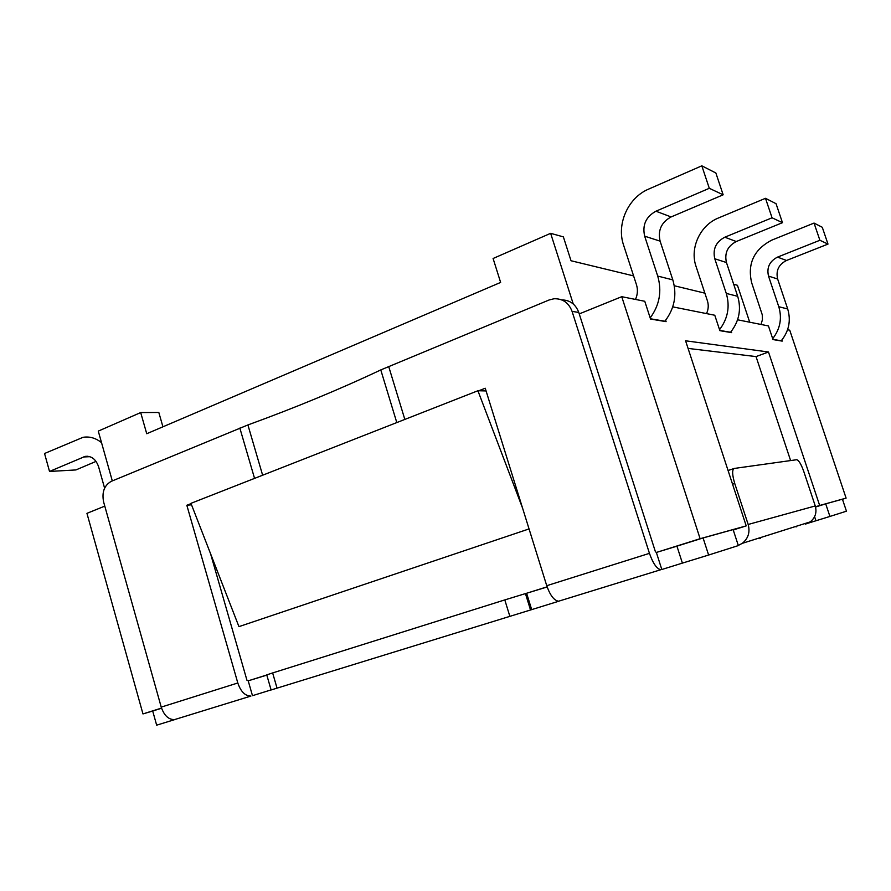 <?xml version="1.0" encoding="UTF-8"?>
<svg xmlns="http://www.w3.org/2000/svg" width="891" height="891" viewBox="0 0 891 891"><rect width="100%" height="100%" fill="white"/><g stroke="black" fill="none" stroke-linecap="round" stroke-linejoin="round"><path stroke-width="1.34" d="M635.472 299.432C637.655 294.587 637.989 289.686 636.464 284.708L623.566 245.081C616.305 224.187 628.01 197.679 648.659 189.092L701.818 165.826L709.303 188.302L655.921 211.212C645.919 216.725 642.166 225.044 644.661 236.171L657.714 276.065C662.08 291.168 659.574 305.123 650.185 317.92M650.463 318.789L664.898 321.217C674.509 308.687 677.149 294.921 672.816 279.885L660.108 241.149C657.681 230.346 661.345 222.271 671.112 216.936L723.158 194.806L709.303 188.302M723.158 194.806L715.874 172.999L701.818 165.826M772.92 339.371L781.251 340.774C788.969 331.174 791.119 320.571 787.7 308.977L777.643 279.017C775.727 270.664 778.678 264.493 786.508 260.484L827.995 244.089L822.27 227.272L814.04 223.073L819.887 240.269L777.553 257.109C769.568 261.208 766.561 267.534 768.51 276.076L778.779 306.716C782.22 318.276 780.182 328.935 772.686 338.68M760.992 324.458L762.44 319.691L762.25 314.757L751.648 282.703C747.259 263.602 753.998 249.413 771.829 240.113L814.04 223.073M827.995 244.089L819.887 240.269M719.538 329.67C727.88 318.61 730.13 306.526 726.276 293.417L714.782 258.769C712.588 249.101 715.941 241.918 724.817 237.206L772.063 217.794L765.492 198.303L776.05 203.694L782.465 222.683L736.278 241.528C727.591 246.105 724.316 253.1 726.455 262.533L737.692 296.313C741.512 309.4 739.14 321.384 730.564 332.254L719.794 330.438M772.063 217.794L782.465 222.683M765.492 198.303L718.413 217.994C700.081 225.256 689.612 248.177 696.027 266.364L707.409 300.824C708.757 305.145 708.456 309.4 706.507 313.599M101.529 442.66C95.771 438.038 89.623 436.256 83.075 437.303L44.55 453.497L49.528 471.45L85.213 456.381C91.506 455.78 95.972 459.255 98.611 466.817L104.603 488.168M96.039 461.393L75.924 469.936L49.528 471.45M781.841 340.061L782.198 341.119L772.987 339.571L768.432 325.939L737.57 319.791M733.237 529.956L746.212 525.89L685.58 340.796L768.488 352.001L819.664 505.475L846.105 498.125L789.738 330.182L787.566 329.759M665.655 320.259L666.112 321.651L650.553 319.045L644.772 301.281L621.74 296.692L579.239 313.91M731.233 331.441L731.634 332.633L719.872 330.661L714.771 315.247L672.738 306.86M104.782 506.121L86.939 513.35L142.972 713.925L161.527 708.089M191.52 504.796L186.832 505.264L191.064 503.604M522.572 508.115L477.921 390.748L486.074 390.937M478.757 390.77L485.227 388.231L546.74 585.699C550.148 595.411 554.113 600.579 558.612 601.213L660.788 569.717C656.778 568.859 653.003 563.402 649.45 553.344L572.067 311.382C568.725 302.717 562.711 298.507 554.035 298.752L549.079 299.989L380.78 369.921C339.883 389.244 295.589 407.588 247.91 424.951L111.375 481.296C104.258 485.305 101.685 492.211 103.634 502.034L161.226 707.109C164.122 715.529 168.555 719.694 174.525 719.605L250.906 696.071C245.17 696.027 240.804 691.672 237.808 682.985L186.832 505.264M748.173 524.465L734.741 483.49C732.135 474.68 731.968 469.657 734.251 468.443L796.754 459.711C798.871 460.391 801.209 464.311 803.771 471.462L815.265 505.954L748.173 524.465C750.233 532.183 748.273 538.465 742.303 543.332L738.294 545.437M733.282 530.089L735.12 529.365M272.635 672.939L266.743 674.866L271.109 689.968L530.524 609.99L525.445 593.595L504.796 599.91L272.635 672.939L277.045 688.153M525.445 593.595L526.614 593.261L531.682 609.622L558.924 601.18M547.163 586.969L526.614 593.261M210.554 553.701L246.963 680.29L248.21 680.824L252.476 695.682L271.087 689.901M266.821 675.122L248.21 680.824M572.067 311.382L578.771 312.44L655.397 551.685L656.355 552.453L661.813 569.505L682.395 563.112L676.937 546.161L703.077 537.941L708.623 555.037L738.338 545.582L733.115 529.588L703.077 537.941M676.937 546.161L656.355 552.453M708.623 555.037L682.395 563.112M531.682 609.622L530.524 609.99M174.469 719.683L156.66 725.174L152.695 711.018L161.572 708.222M829.922 516.446L846.45 511.189L842.429 499.194L825.712 503.838L829.922 516.446L815.956 520.756L814.597 516.68M807.658 523.329L815.956 520.756M578.771 312.44C575.642 304.232 569.973 300.055 561.753 299.899M806.21 523.863L810.175 521.903C815.332 517.76 817.025 512.448 815.265 505.954M815.566 507.012L825.712 503.838M477.921 390.748L190.952 503.337L238.944 626.629L529.054 528.92M573.247 303.965L550.638 233.331L493.091 258.49L500.631 282.425L146.737 433.728L140.689 412.566L98.277 431.11L112.311 480.906M248.723 680.668L266.777 674.988M527.026 593.139L547.107 586.824M656.7 552.353L700.114 538.699L746.212 525.89M621.74 296.692L700.114 538.699M733.683 284.262L737.436 285.298L749.71 322.208M846.105 498.125L842.452 499.261M790.607 460.558L756.036 356.589L688.086 348.414M735.164 529.499L733.26 530.022M152.695 711.029L142.972 713.925M819.664 505.475L815.51 506.767M768.488 352.001L756.036 356.589M633.59 275.898L571.031 260.751L563.368 236.872L550.638 233.331M162.93 426.811L158.821 412.466L140.689 412.566M674.287 285.755L704.881 293.172M660.108 241.149L644.661 236.171M672.816 279.885L657.714 276.065M671.112 216.936L655.921 211.212M777.643 279.017L768.51 276.076M787.7 308.977L778.779 306.716M786.508 260.484L777.553 257.109M726.276 293.417L737.692 296.313M714.782 258.769L726.455 262.533M724.817 237.206L736.278 241.528M89.891 456.682L83.253 456.983M732.558 484.214L734.741 483.49M733.839 468.588L728.07 470.504M262.633 475.215L247.91 424.951M239.846 428.081L254.559 478.389M380.78 369.921L396.796 422.579M404.837 419.427L388.676 366.435M805.286 523.451L805.497 524.086M237.808 682.985L161.226 707.109M649.45 553.344L546.74 585.699M504.796 599.91L509.875 616.394M759.132 538.654L758.943 538.075M87.886 456.259L85.213 456.381M810.175 521.903L742.303 543.332M174.525 719.605L250.906 696.071M558.612 601.213L660.788 569.717M796.097 526.96L795.919 526.403M760.391 538.253L760.201 537.685"/></g></svg>
